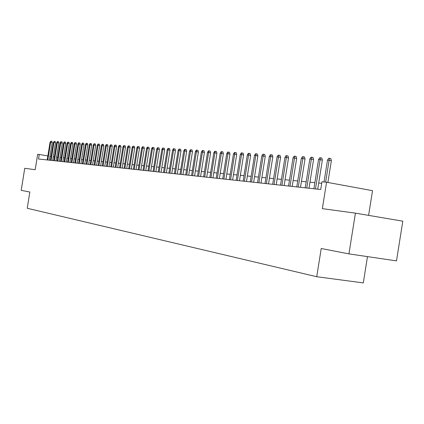 <?xml version="1.0" encoding="UTF-8"?>
<svg xmlns="http://www.w3.org/2000/svg" width="424" height="424" viewBox="0 0 424 424"><rect width="100%" height="100%" fill="white"/><g stroke="black" fill="none" stroke-linecap="round" stroke-linejoin="round"><path stroke-width="0.64" d="M368.599 215.376L372.526 190.668L326.56 182.23L321.959 181.785L320.73 189.507L38.515 159.011L39.246 154.463L37.667 154.309L35.187 169.706L24.751 168.291L21.2 190.355L29.844 192.03L27.231 208.269L316.733 276.724L363.299 282.903L367.476 256.615M348.936 253.886L396.498 260.887L402.8 221.18L355.413 213.139L348.936 253.886L321.222 248.512L316.733 276.724M326.56 182.23L322.351 208.656L355.413 213.139M51.092 156.498L49.979 156.308M47.859 155.942L39.246 154.463M321.71 183.348L318.7 183.051M314.862 182.67L309.965 182.188M306.186 181.811L301.448 181.345M297.728 180.974L293.148 180.523M289.481 180.158L285.05 179.723M281.435 179.363L277.148 178.939M273.581 178.589L269.431 178.175M265.922 177.831L261.905 177.433M258.439 177.089L254.548 176.702M251.135 176.363L247.367 175.992M244.001 175.658L240.35 175.298M237.027 174.969L233.486 174.619M230.211 174.296L226.782 173.957M223.549 173.633L220.22 173.305M217.03 172.992L213.807 172.674M210.659 172.361L207.532 172.049M204.421 171.741L201.389 171.444M198.321 171.137L195.379 170.846M192.348 170.549L189.496 170.268M186.496 169.971L183.73 169.695M180.772 169.404L178.085 169.139M175.16 168.847L172.557 168.588M169.669 168.302L167.136 168.052M164.284 167.772L161.825 167.528M159.005 167.247L156.62 167.014M153.833 166.738L151.516 166.51M148.76 166.234L146.513 166.012M143.784 165.742L141.6 165.524M138.902 165.259L136.788 165.047M134.117 164.788L132.06 164.581M129.421 164.321L127.423 164.125M124.81 163.865L122.87 163.675M120.289 163.415L118.402 163.229M115.847 162.98L114.014 162.795M111.486 162.546L109.705 162.371M107.203 162.122L105.47 161.952M102.995 161.708L101.315 161.539M98.861 161.295L97.228 161.136M94.801 160.897L93.211 160.738M90.81 160.5L89.268 160.346M86.888 160.113L85.388 159.965M83.035 159.731L81.578 159.588M79.246 159.355L77.825 159.217M75.514 158.989L74.142 158.852M71.852 158.624L70.517 158.491M68.248 158.269L66.95 158.141M64.702 157.919L63.441 157.792M61.215 157.574L59.985 157.452M57.781 157.23L56.593 157.113M54.405 156.896L53.249 156.785M49.359 160.182L52.2 142.528L50.657 142.252L47.801 160.012M50.069 142.215L51.06 141.118L50.657 142.252L50.069 142.215L47.212 159.949M51.06 141.118L51.914 141.272L52.2 142.528M52.645 160.537L55.507 142.745L53.954 142.464L51.076 160.367M53.355 142.427L54.357 141.325L53.954 142.464L53.355 142.427L50.483 160.304M54.357 141.325L55.221 141.478L55.507 142.745M55.984 160.897L58.867 142.962L57.304 142.681L54.405 160.728M56.699 142.644L57.373 141.51L57.712 141.531L57.304 142.681L56.699 142.644L53.8 160.659M57.712 141.531L58.581 141.685L58.867 142.962M59.376 161.263L62.28 143.185L60.712 142.904L57.786 161.094M60.091 142.862L60.775 141.722L61.12 141.743L60.712 142.904L60.091 142.862L57.171 161.025M61.12 141.743L61.989 141.897L62.28 143.185M62.821 161.634L65.752 143.413L64.172 143.127L61.22 161.464M63.542 143.084L64.231 141.934L64.581 141.955L64.172 143.127L63.542 143.084L60.6 161.396M64.581 141.955L65.46 142.114L65.752 143.413M66.324 162.016L69.282 143.641L67.686 143.354L64.718 161.841M67.05 143.312L67.745 142.151L68.1 142.173L67.686 143.354L67.05 143.312L64.082 161.772M68.1 142.173L68.985 142.332L69.282 143.641M69.886 162.397L72.864 143.874L71.264 143.588L68.269 162.222M70.617 143.545L71.317 142.374L71.677 142.395L71.264 143.588L70.617 143.545L67.623 162.154M71.677 142.395L72.562 142.554L72.864 143.874M73.506 162.79L76.511 144.112L74.9 143.821L71.879 162.615M74.237 143.778L74.942 142.597L75.313 142.623L74.9 143.821L74.237 143.778L71.221 162.546M75.313 142.623L76.209 142.782L76.511 144.112M77.189 163.187L80.216 144.351L78.594 144.059L75.546 163.012M77.921 144.017L78.636 142.824L79.007 142.851L78.594 144.059L77.921 144.017L74.884 162.938M79.007 142.851L79.908 143.015L80.216 144.351M80.931 163.59L83.984 144.6L82.351 144.303L79.277 163.415M81.668 144.261L82.388 143.058L82.765 143.084L82.351 144.303L81.668 144.261L78.604 163.341M82.765 143.084L83.676 143.248L83.984 144.6M84.742 164.003L87.816 144.849L86.173 144.552L83.078 163.823M85.478 144.505L86.205 143.296L86.591 143.317L86.173 144.552L85.478 144.505L82.388 163.749M86.591 143.317L87.503 143.487L87.816 144.849M88.611 164.422L91.717 145.098L90.058 144.801L86.936 164.242M89.353 144.754L90.089 143.535L90.482 143.561L90.058 144.801L89.353 144.754L86.236 164.168M90.482 143.561L91.398 143.725L91.717 145.098M92.554 164.846L95.681 145.358L94.017 145.056L90.863 164.666M93.296 145.013L94.038 143.778L94.435 143.805L94.017 145.056L93.296 145.013L90.153 164.586M94.435 143.805L95.363 143.975L95.681 145.358M96.561 165.281L99.72 145.623L98.039 145.315L94.865 165.095M97.308 145.268L98.055 144.028L98.463 144.054L98.039 145.315L97.308 145.268L94.139 165.021M98.463 144.054L99.396 144.224L99.72 145.623M100.642 165.72L103.827 145.888L102.136 145.58L98.93 165.535M101.394 145.533L102.147 144.282L102.56 144.308L102.136 145.58L101.394 145.533L98.193 165.455M102.56 144.308L103.498 144.478L103.827 145.888M104.792 166.171L108.003 146.163L106.302 145.851L103.069 165.985M105.544 145.803L106.307 144.542L106.726 144.568L106.302 145.851L105.544 145.803L102.322 165.906M106.726 144.568L107.675 144.738L108.003 146.163M109.021 166.627L112.259 146.439L110.547 146.126L107.283 166.441M109.774 146.079L110.547 144.801L110.971 144.828L110.547 146.126L109.774 146.079L106.519 166.356M110.971 144.828L111.925 145.003L112.259 146.439M113.325 167.093L116.589 146.72L114.867 146.407L111.576 166.902M114.083 146.354L114.856 145.072L115.296 145.098L114.867 146.407L114.083 146.354L110.797 166.817M115.296 145.098L116.255 145.273L116.589 146.72M117.702 167.565L121.004 147.006L119.266 146.688L115.948 167.374M118.466 146.64L119.25 145.342L119.695 145.368L119.266 146.688L118.466 146.64L115.153 167.289M119.695 145.368L120.66 145.543L121.004 147.006M122.165 168.047L125.493 147.298L123.744 146.98L120.395 167.856M122.933 146.927L123.723 145.618L124.179 145.644L123.744 146.98L122.933 146.927L119.589 167.772M124.179 145.644L125.149 145.824L125.493 147.298M126.712 168.54L130.073 147.6L128.308 147.276L124.926 168.349M127.481 147.223L128.281 145.898L128.742 145.93L128.308 147.276L127.481 147.223L124.105 168.259M128.742 145.93L129.723 146.11L130.073 147.6M131.345 169.038L134.737 147.902L132.961 147.578L129.548 168.847M132.113 147.52L132.924 146.19L133.396 146.216L132.961 147.578L132.113 147.52L128.71 168.757M133.396 146.216L134.382 146.397L134.737 147.902M136.062 169.552L139.485 148.209L137.694 147.881L134.254 169.356M136.835 147.828L137.657 146.481L138.134 146.508L137.694 147.881L136.835 147.828L133.401 169.261M138.134 146.508L139.125 146.693L139.485 148.209M140.874 170.072L144.324 148.527L142.528 148.193L139.051 169.87M141.648 148.14L142.475 146.778L142.962 146.81L142.528 148.193L141.648 148.14L138.182 169.78M142.962 146.81L143.964 146.996L144.324 148.527M145.777 170.602L149.264 148.845L147.446 148.511L143.937 170.4M146.556 148.458L147.388 147.086L147.886 147.112L147.446 148.511L146.556 148.458L143.052 170.305M147.886 147.112L148.893 147.303L149.264 148.845M150.774 171.137L154.294 149.174L152.465 148.84L148.925 170.941M151.554 148.782L152.402 147.393L152.905 147.425L152.465 148.84L151.554 148.782L148.018 170.84M152.905 147.425L153.923 147.61L154.294 149.174M155.873 171.688L159.424 149.508L157.585 149.168L154.007 171.487M156.657 149.11L157.511 147.711L158.025 147.743L157.585 149.168L156.657 149.11L153.085 171.391M158.025 147.743L159.048 147.934L159.424 149.508M161.072 172.25L164.66 149.852L162.805 149.508L159.191 172.049M161.857 149.444L162.721 148.034L163.245 148.066L162.805 149.508L161.857 149.444L158.253 171.948M163.245 148.066L164.279 148.257L164.66 149.852M166.372 172.828L169.998 150.197L168.127 149.852L164.48 172.621M167.162 149.789L168.037 148.363L168.572 148.395L168.127 149.852L167.162 149.789L163.521 172.515M168.572 148.395L169.611 148.586L169.998 150.197M171.784 173.411L175.446 150.552L173.559 150.202L169.881 173.204M172.573 150.138L173.458 148.697L174.004 148.734L173.559 150.202L172.573 150.138L168.9 173.098M174.004 148.734L175.054 148.925L175.446 150.552M177.306 174.004L181.006 150.912L179.108 150.562L175.388 173.798M178.101 150.499L178.992 149.041L179.553 149.073L179.108 150.562L178.101 150.499L174.386 173.692M179.553 149.073L180.608 149.269L181.006 150.912M182.945 174.614L186.677 151.283L184.769 150.928L181.011 174.407M183.74 150.859L184.641 149.391L185.214 149.423L184.769 150.928L183.74 150.859L179.988 174.296M185.214 149.423L186.274 149.624L186.677 151.283M188.696 175.239L192.47 151.66L190.546 151.299L186.751 175.027M189.496 151.236L190.408 149.746L190.991 149.783L190.546 151.299L189.496 151.236L185.707 174.916M190.991 149.783L192.061 149.985L192.47 151.66M194.574 175.875L198.39 152.046L196.445 151.686L192.613 175.658M195.374 151.612L196.301 150.112L196.895 150.149L196.445 151.686L195.374 151.612L191.547 175.547M196.895 150.149L197.971 150.35L198.39 152.046M200.578 176.522L204.432 152.439L202.476 152.073L198.596 176.31M201.379 152.004L202.317 150.483L202.926 150.52L202.476 152.073L201.379 152.004L197.51 176.188M202.926 150.52L204.008 150.727L204.432 152.439M206.711 177.184L210.601 152.841L208.635 152.47L204.718 176.967M207.516 152.402L208.46 150.864L209.085 150.902L208.635 152.47L207.516 152.402L203.605 176.85M209.085 150.902L210.177 151.108L210.601 152.841M212.981 177.863L216.913 153.255L214.926 152.879L210.967 177.645M213.786 152.804L214.74 151.251L215.376 151.294L214.926 152.879L213.786 152.804L209.832 177.524M215.376 151.294L216.478 151.501L216.913 153.255M219.383 178.552L223.358 153.673L221.36 153.297L217.358 178.334M220.189 153.218L221.164 151.649L221.81 151.691L221.36 153.297L220.189 153.218L216.198 178.207M221.81 151.691L222.923 151.903L223.358 153.673M225.934 179.262L229.951 154.103L227.937 153.721L223.888 179.039M226.739 153.642L227.725 152.057L228.388 152.099L227.937 153.721L226.739 153.642L222.701 178.912M228.388 152.099L229.506 152.311L229.951 154.103M232.628 179.983L236.693 154.543L234.663 154.156L230.571 179.76M233.439 154.076L234.435 152.47L235.113 152.513L234.663 154.156L233.439 154.076L229.358 179.633M235.113 152.513L236.242 152.73L236.693 154.543M239.481 180.725L243.588 154.988L241.542 154.601L237.403 180.502M240.291 154.522L241.298 152.9L241.993 152.942L241.542 154.601L240.291 154.522L236.163 180.364M241.993 152.942L243.132 153.159L243.588 154.988M246.487 181.483L250.648 155.449L248.581 155.057L244.399 181.255M247.303 154.972L248.321 153.334L249.036 153.377L248.581 155.057L247.303 154.972L243.127 181.117M249.036 153.377L250.181 153.594L250.648 155.449M253.663 182.256L257.866 155.921L255.783 155.523L251.554 182.029M254.474 155.438L255.513 153.779L256.239 153.822L255.783 155.523L254.474 155.438L250.255 181.891M256.239 153.822L257.394 154.044L257.866 155.921M261.004 183.051L265.26 156.398L263.161 156L258.879 182.823M261.82 155.91L262.869 154.235L263.617 154.278L263.161 156L261.82 155.91L257.548 182.675M263.617 154.278L264.777 154.5L265.26 156.398M268.524 183.862L272.828 156.891L270.713 156.488L266.383 183.634M269.341 156.398L270.406 154.702L271.169 154.744L270.713 156.488L269.341 156.398L265.021 183.486M271.169 154.744L272.341 154.972L272.828 156.891M276.225 184.694L280.582 157.399L278.451 156.986L274.068 184.461M277.042 156.896L278.123 155.179L278.902 155.226L278.451 156.986L277.042 156.896L272.669 184.313M278.902 155.226L280.089 155.454L280.582 157.399M284.117 185.548L288.527 157.913L286.375 157.5L281.939 185.315M284.933 157.41L286.025 155.666L286.831 155.714L286.375 157.5L284.933 157.41L280.508 185.161M286.831 155.714L288.023 155.947L288.527 157.913M292.205 186.422L296.668 158.444L294.5 158.025L290.011 186.184M293.021 157.929L294.129 156.17L294.95 156.218L294.5 158.025L293.021 157.929L288.543 186.025M294.95 156.218L296.153 156.451L296.668 158.444M300.499 187.318L305.015 158.989L302.826 158.565L298.284 187.079M301.31 158.465L302.439 156.684L303.277 156.737L302.826 158.565L301.31 158.465L296.779 186.915M303.277 156.737L304.49 156.97L305.015 158.989M309.001 188.24L313.569 159.546L311.37 159.117L306.769 187.996M309.817 159.016L310.956 157.209L311.82 157.262L311.37 159.117L309.817 159.016L305.227 187.832M311.82 157.262L313.045 157.5L313.569 159.546M317.724 189.178L322.351 160.118L320.131 159.684L315.472 188.934M318.535 159.583L319.696 157.749L320.581 157.808L320.131 159.684L318.535 159.583L313.887 188.765M320.581 157.808L321.816 158.046L322.351 160.118M327.895 182.474L331.361 160.707L329.125 160.267L325.643 182.14M327.487 160.161L328.664 158.306L329.57 158.364L329.125 160.267L327.487 160.161L324.01 181.986M329.57 158.364L330.815 158.608L331.361 160.707"/></g></svg>
